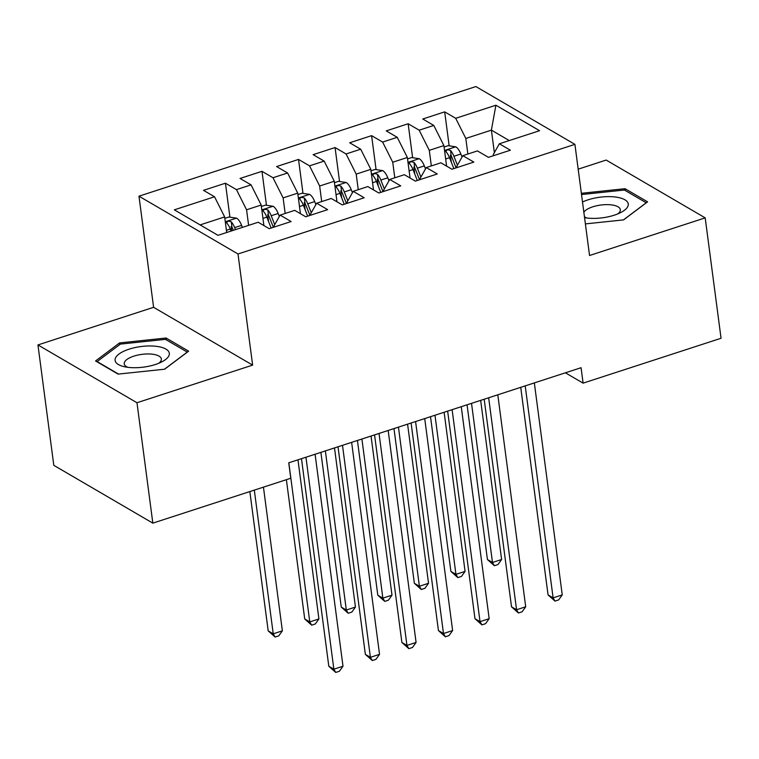 <?xml version="1.0" encoding="UTF-8"?>
<svg xmlns="http://www.w3.org/2000/svg" width="759" height="759" viewBox="0 0 759 759"><rect width="100%" height="100%" fill="white"/><g stroke="black" fill="none" stroke-linecap="round" stroke-linejoin="round"><path stroke-width="1.14" d="M37.95 344.937L136.981 402.744L252.633 365.117L153.603 307.31L37.95 344.937L53.804 465.333L152.834 523.141L290.773 478.255L288.743 462.819L581.071 367.707L583.102 383.143L721.05 338.267L705.196 217.871L606.166 160.064L578.178 169.172M153.603 307.31L138.973 196.183L475.884 86.564L574.914 144.362L238.003 253.98L138.973 196.183M494.365 152.625L491.396 130.131L495.902 105.216L455.704 118.3L444.689 111.867L422.763 119.002L433.778 125.434L419.167 130.187L408.152 123.755L386.227 130.89L397.242 137.322L382.621 142.075L371.606 135.643L349.681 142.777L360.696 149.21L346.076 153.963L335.061 147.54L313.144 154.665L324.15 161.098L309.539 165.851L298.524 159.428L276.599 166.563L287.614 172.986L272.993 177.739L261.978 171.316L240.053 178.45L251.068 184.873L236.457 189.636L225.442 183.204L203.516 190.338L214.531 196.761L224.645 216.922L200.129 224.901M495.902 105.216L539.554 130.7L499.356 143.783L493.303 154.494L493.464 155.709M214.531 196.761L174.333 209.845L217.985 235.328L258.183 222.245L269.198 228.677L291.124 221.543L280.109 215.11L294.729 210.357L305.744 216.789L327.66 209.655L316.655 203.222L331.266 198.469L342.281 204.902L364.206 197.767L353.191 191.334L367.811 186.581L378.826 193.004L400.752 185.879L389.737 179.447L404.348 174.693L415.363 181.116L437.288 173.982L426.273 167.559L440.894 162.805L451.909 169.229L473.834 162.094L462.819 155.671L477.43 150.908L488.445 157.341L510.371 150.206L499.356 143.783M248.62 225.357L246.571 209.788L261.191 205.034L263.895 225.575M236.457 189.636L246.571 209.788M251.068 184.873L261.191 205.034M285.166 213.469L283.116 197.9L297.727 193.137L300.431 213.687M272.993 177.739L283.116 197.9M287.614 172.986L297.727 193.137M280.109 215.11L274.056 225.831L274.217 227.045M321.702 201.581L319.653 186.012L334.273 181.249L336.977 201.799M309.539 165.851L319.653 186.012M324.15 161.098L334.273 181.249M316.655 203.222L310.602 213.943L310.754 215.158M358.248 189.693L356.199 174.115L370.809 169.361L373.513 189.911M346.076 153.963L356.199 174.115M360.696 149.21L370.809 169.361M353.191 191.334L347.138 202.055L347.299 203.27M394.784 177.805L392.735 162.227L407.355 157.474L410.059 178.023M382.621 142.075L392.735 162.227M397.242 137.322L407.355 157.474M389.737 179.447L383.684 190.158L383.845 191.372M431.33 165.908L429.281 150.339L443.892 145.586L446.605 166.136M419.167 130.187L429.281 150.339M433.778 125.434L443.892 145.586M426.273 167.559L420.22 178.27L420.382 179.485M467.867 154.02L465.817 138.451L491.396 130.131L509.261 140.557M455.704 118.3L465.817 138.451M462.819 155.671L456.766 166.382L456.927 167.597M136.981 402.744L152.834 523.141M574.914 144.362L589.544 255.498L705.196 217.871M252.633 365.117L238.003 253.98M565.398 372.811L583.102 383.143M226.694 232.491L224.645 216.922M585.388 223.905L623.575 219.882L647.579 201.837L625.055 188.697L581.356 193.298M188.621 351.17L166.098 338.021L119.571 342.926L95.568 360.971L118.091 374.111L164.618 369.216L188.621 351.17M444.689 111.867L449.157 145.823M450.391 155.197L451.32 162.208M408.152 123.755L412.621 157.72M413.854 167.084L414.775 174.096M371.606 135.643L376.075 169.608M377.308 178.972L378.238 185.983M335.061 147.54L339.539 181.496M340.772 190.86L341.692 197.871M298.524 159.428L302.993 193.384M304.226 202.748L305.146 209.759M261.978 171.316L266.456 205.272M267.69 214.636L268.61 221.647M225.442 183.204L229.911 217.159M231.144 226.533L231.713 230.859M625.302 190.547L625.055 188.697M166.344 339.871L166.098 338.021M119.789 344.548L119.571 342.926M520.731 387.346L548.055 594.914L553.112 597.864L525.209 385.885M562.248 594.895L558.652 599.914L555 601.1L553.112 597.864L562.248 594.895L534.336 382.916M555 601.1L548.055 594.914M444.081 147.009L448.18 145.681L455.874 146.848A11.148 4.535 72 0 1 460.865 154.02L462.051 157.018M467.06 404.803L487.43 559.525L492.477 562.476L501.614 559.497L480.665 400.382M457.44 165.177L453.92 156.278A11.148 4.535 -108 0 0 450.514 150.472C447.412 149.4 445.95 149.884 446.131 151.895A11.148 4.535 72 0 1 449.537 157.701L453.844 168.602M450.514 150.472L451.244 156.022A5.683 2.315 72 0 1 452.089 157.749L456.093 167.872M445.78 151.25L446.131 151.895M471.529 403.352L492.477 562.476L494.365 565.711L487.43 559.525M501.614 559.497L498.018 564.525L494.365 565.711M484.195 399.234L511.519 606.802L516.566 609.752L488.663 397.773M525.702 606.783L522.107 611.801L518.454 612.997L516.566 609.752L525.702 606.783L497.8 394.803M518.454 612.997L511.519 606.802M447.649 411.122L474.973 618.689L480.03 621.64L452.117 409.67M489.166 618.67L485.57 623.689L481.918 624.885L480.03 621.64L489.166 618.67L461.254 406.691M481.918 624.885L474.973 618.689M407.545 158.897L411.644 157.568L419.338 158.735A11.148 4.535 72 0 1 424.319 165.908L425.514 168.915M430.514 416.691L450.884 571.413L455.941 574.364L465.077 571.394L444.129 412.27M420.903 177.065L417.374 168.166A11.148 4.535 -108 0 0 413.968 162.36C410.875 161.297 409.414 161.771 409.585 163.783A11.148 4.535 72 0 1 412.991 169.599L417.308 180.49M413.968 162.36L414.708 167.91A5.683 2.315 72 0 1 415.543 169.637L419.547 179.76M409.243 163.138L409.585 163.783M434.992 415.239L455.941 574.364L457.829 577.599L450.884 571.413M465.077 571.394L461.481 576.413L457.829 577.599M370.999 170.794L375.098 169.456L382.792 170.633A11.148 4.535 72 0 1 387.783 177.796L388.969 180.803M393.978 428.579L414.348 583.301L419.395 586.252L428.531 583.282L407.583 424.158M384.358 188.963L380.838 180.054A11.148 4.535 -108 0 0 377.432 174.247C374.329 173.185 372.868 173.659 373.048 175.671A11.148 4.535 72 0 1 376.455 181.486L380.762 192.378M377.432 174.247L378.162 179.798A5.683 2.315 72 0 1 379.007 181.524L383.01 191.648M372.697 175.025L373.048 175.671M398.447 427.127L419.395 586.252L421.283 589.496L414.348 583.301M428.531 583.282L424.936 588.301L421.283 589.496M584.563 217.653A27.343 10.37 -7.5 0 0 587.153 218.042A27.343 10.37 -7.5 0 0 621.204 212.302A27.343 10.37 -7.5 0 0 615.16 196.989A27.343 10.37 -7.5 0 0 582.504 202.017M617.779 213.905A18.719 7.106 -7.5 0 0 620.321 209.636A18.719 7.106 -7.5 0 0 611.346 204.873A18.719 7.106 -7.5 0 0 583.842 212.197M581.517 194.551L624.41 190.025L646.232 202.767L623.443 219.901M584.43 216.609A18.719 7.106 -7.5 0 0 586.764 217.994M128.195 367.365A27.343 10.37 -7.5 0 0 162.246 361.635A27.343 10.37 -7.5 0 0 156.193 346.313A27.343 10.37 -7.5 0 0 120.368 353.087A27.343 10.37 -7.5 0 0 124.078 366.654A27.343 10.37 -7.5 0 0 128.195 367.365M158.811 363.238A18.719 7.106 -7.5 0 0 161.354 358.969A18.719 7.106 -7.5 0 0 152.379 354.197A18.719 7.106 -7.5 0 0 133.252 356.341A18.719 7.106 -7.5 0 0 124.239 363.855A18.719 7.106 -7.5 0 0 127.797 367.318M118.508 374.073L97.124 361.588L120.377 344.102L165.453 339.358L187.274 352.091L164.475 369.225M411.103 423.01L438.436 630.577L443.484 633.528L415.581 421.558M452.62 630.558L449.024 635.587L445.372 636.773L443.484 633.528L452.62 630.558L424.717 418.579M445.372 636.773L438.436 630.577M374.567 434.898L401.891 642.475L406.947 645.416L379.035 433.446M416.084 642.446L412.488 647.474L408.835 648.66L406.947 645.416L416.084 642.446L388.172 430.476M408.835 648.66L401.891 642.475M334.463 182.682L338.561 181.344L346.256 182.521A11.148 4.535 72 0 1 351.237 189.684L352.423 192.691M357.432 440.476L377.802 595.189L382.859 598.139L391.995 595.17L371.047 436.046M347.821 200.85L344.292 191.942A11.148 4.535 -108 0 0 340.886 186.135C337.793 185.073 336.332 185.547 336.503 187.568A11.148 4.535 72 0 1 339.909 193.374L344.225 204.266M340.886 186.135L341.616 191.685A5.683 2.315 72 0 1 342.461 193.412L346.465 203.535M336.161 186.913L336.503 187.568M361.91 439.015L382.859 598.139L384.747 601.384L377.802 595.189M391.995 595.17L388.399 600.189L384.747 601.384M297.917 194.57L302.016 193.232L309.71 194.408A11.148 4.535 72 0 1 314.7 201.581L315.886 204.579M320.896 452.364L341.265 607.077L346.313 610.027L355.449 607.058L334.501 447.933M311.275 212.738L307.756 203.839A11.148 4.535 -108 0 0 304.35 198.023C301.247 196.96 299.786 197.435 299.966 199.456A11.148 4.535 72 0 1 303.372 205.262L307.68 216.154M304.35 198.023L305.08 203.583A5.683 2.315 72 0 1 305.924 205.31L309.928 215.423M299.615 198.801L299.966 199.456M325.364 450.903L346.313 610.027L348.201 613.272L341.265 607.077M355.449 607.058L351.853 612.077L348.201 613.272M338.021 446.785L365.354 654.362L370.401 657.313L342.499 445.334M379.538 654.334L375.942 659.362L372.289 660.548L370.401 657.313L379.538 654.334L351.635 442.364M372.289 660.548L365.354 654.362M261.371 206.457L265.479 205.12L273.174 206.296A11.148 4.535 72 0 1 278.155 213.469L279.34 216.467M286.38 479.688L304.72 618.974L309.776 621.915L318.913 618.946L297.964 459.821M274.739 224.626L271.21 215.727A11.148 4.535 -108 0 0 267.804 209.911C264.711 208.848 263.24 209.323 263.42 211.344A11.148 4.535 72 0 1 266.826 217.15L271.143 228.042M267.804 209.911L268.534 215.471A5.683 2.315 72 0 1 269.379 217.197L273.382 227.311M263.079 210.689L263.42 211.344M288.828 462.8L309.776 621.915L311.655 625.16L304.72 618.974M318.913 618.946L315.317 623.974L311.655 625.16M301.484 458.673L328.808 666.25L333.865 669.201L305.953 457.222M343.002 666.222L339.406 671.25L335.744 672.436L333.865 669.201L343.002 666.222L315.089 454.252M335.744 672.436L328.808 666.25M224.835 218.345L228.933 217.017L236.628 218.184A11.148 4.535 72 0 1 241.618 225.357L242.415 227.377M249.844 491.576L268.183 630.862L273.231 633.812L282.367 630.833L263.449 487.145M235.47 229.635L234.673 227.615A11.148 4.535 -108 0 0 231.267 221.808C228.165 220.736 226.704 221.211 226.884 223.231A11.148 4.535 72 0 1 230.29 229.038L231.087 231.059M231.267 221.808L231.998 227.358A5.683 2.315 72 0 1 232.833 229.085L233.336 230.338M226.533 222.577L226.884 223.231M254.312 490.124L273.231 633.812L275.119 637.048L268.183 630.862M282.367 630.833L278.771 635.862L275.119 637.048M455.685 146.819L444.537 150.443M449.537 157.701L445.656 158.963M460.865 154.02L453.92 156.278M419.148 158.707L407.991 162.341M412.991 169.599L409.12 170.86M424.319 165.908L417.374 168.166M382.602 170.595L371.455 174.228M376.455 181.486L372.574 182.748M387.783 177.796L380.838 180.054M346.066 182.483L334.909 186.116M339.909 193.374L336.028 194.636M351.237 189.684L344.292 191.942M309.52 194.38L298.372 198.004M303.372 205.262L299.492 206.524M314.7 201.581L307.756 203.839M272.974 206.268L261.827 209.892M266.826 217.15L262.946 218.412M278.155 213.469L271.21 215.727M236.438 218.156L225.29 221.78M230.29 229.038L226.41 230.3M241.618 225.357L234.673 227.615"/></g></svg>
